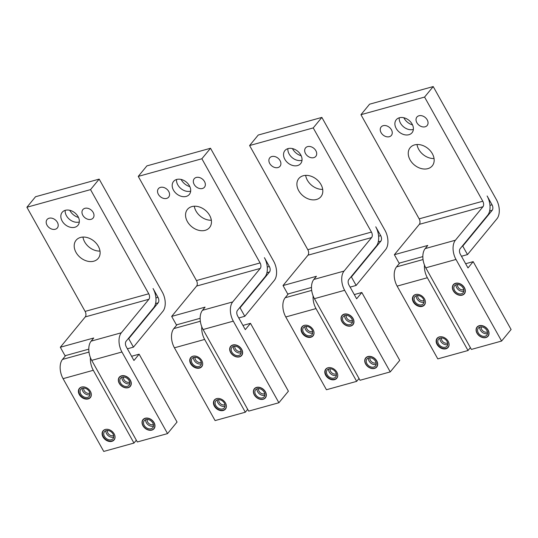 <?xml version="1.0" encoding="UTF-8"?>
<svg xmlns="http://www.w3.org/2000/svg" width="538" height="538" viewBox="0 0 538 538"><rect width="100%" height="100%" fill="white"/><g stroke="black" fill="none" stroke-linecap="round" stroke-linejoin="round"><path stroke-width="0.81" d="M123.538 377.037A4.223 3.154 -140.6 0 0 125.334 381.24A4.223 3.154 -140.6 0 0 129.692 382.101M167.547 433.601L177.049 422.041L139.127 354.186L133.942 360.494L126.262 346.748A4.089 2.408 74.5 0 1 126.094 341.253L153.653 307.749A14.304 8.433 -105.5 0 0 153.061 288.523L157.99 297.339A4.089 2.408 74.5 0 1 158.159 302.833L128.703 338.658L133.444 347.138L162.9 311.32A14.304 8.433 -105.5 0 0 162.308 292.094L99.167 179.114L90.532 189.618L148.744 293.775A4.089 2.408 74.5 0 1 148.912 299.269L121.353 332.773A14.304 8.433 -105.5 0 0 121.944 352L167.547 433.601L137.325 441.974L91.722 360.373A14.304 8.433 74.5 0 1 91.13 341.146L121.353 332.773M131.588 356.277L139.127 354.186M147.237 419.452A4.223 3.154 -140.6 0 0 149.039 423.648A4.223 3.154 -140.6 0 0 153.397 424.509M153.471 426.056A5.514 4.116 39.4 0 1 148.051 424.738A5.514 4.116 39.4 0 1 145.704 419.674M144.204 420.729A5.514 4.116 -140.6 0 0 145.926 427.394A5.514 4.116 -140.6 0 0 152.772 427.683A5.514 4.116 -140.6 0 0 152.812 427.629A5.514 4.116 -140.6 0 0 151.084 420.972A5.514 4.116 -140.6 0 0 144.245 420.676A5.514 4.116 -140.6 0 0 144.204 420.729M153.929 428.524A6.947 5.185 -140.6 0 0 151.756 420.138A6.947 5.185 -140.6 0 0 143.142 419.768A6.947 5.185 -140.6 0 0 143.088 419.835A6.947 5.185 39.4 0 0 145.26 428.221A6.947 5.185 39.4 0 0 153.875 428.591A6.947 5.185 39.4 0 0 153.929 428.524M154.076 422.639A7.149 5.34 -140.6 0 0 142.987 419.64A7.149 5.34 -140.6 0 0 142.94 425.726A7.149 5.34 -140.6 0 0 154.029 428.725A7.149 5.34 -140.6 0 0 154.076 422.639M130.371 380.231A7.149 5.34 -140.6 0 0 119.281 377.225A7.149 5.34 -140.6 0 0 119.241 383.312A7.149 5.34 -140.6 0 0 130.331 386.311A7.149 5.34 -140.6 0 0 130.371 380.231M99.167 179.114L35.535 196.74L26.9 207.244L85.112 311.401A4.089 2.408 -105.5 0 1 85.28 316.895L60.317 347.252L93.726 337.999L91.13 341.146M60.317 347.252L65.058 355.732L88.79 349.155M65.663 355.564L62.482 359.431A14.304 8.433 74.5 0 0 63.074 378.665L93.296 370.285L133.969 443.063L136.329 440.192M133.969 443.063L103.747 451.436L63.074 378.665M128.098 338.826L128.703 338.658M93.296 370.285A14.304 8.433 -105.5 0 1 90.424 357.615M127.412 348.806L133.444 347.138M114.137 433.863A7.149 5.34 -140.6 0 0 103.04 430.864A7.149 5.34 -140.6 0 0 103 436.95A7.149 5.34 -140.6 0 0 114.09 439.95A7.149 5.34 -140.6 0 0 114.137 433.863M90.431 391.456A7.149 5.34 -140.6 0 0 79.342 388.456A7.149 5.34 -140.6 0 0 79.294 394.542A7.149 5.34 -140.6 0 0 90.391 397.542A7.149 5.34 -140.6 0 0 90.431 391.456M114.735 438.84L114.103 439.613A6.947 5.185 39.4 0 0 114.164 439.539A6.947 5.185 -140.6 0 0 115.031 436.728M106.02 429.317A6.947 5.185 -140.6 0 0 103.377 430.783A6.947 5.185 -140.6 0 0 103.316 430.857A6.947 5.185 39.4 0 0 105.495 439.243A6.947 5.185 39.4 0 0 114.103 439.613M104.433 431.752A5.514 4.116 -140.6 0 0 106.161 438.409A5.514 4.116 -140.6 0 0 113 438.705A5.514 4.116 -140.6 0 0 113.047 438.645A5.514 4.116 -140.6 0 0 111.319 431.987A5.514 4.116 -140.6 0 0 104.48 431.691A5.514 4.116 -140.6 0 0 104.433 431.752M113.7 437.078A5.514 4.116 39.4 0 1 108.286 435.753A5.514 4.116 39.4 0 1 105.939 430.696M107.472 430.467A4.223 3.154 -140.6 0 0 109.268 434.67A4.223 3.154 -140.6 0 0 113.626 435.524M83.773 388.059A4.223 3.154 -140.6 0 0 85.569 392.256A4.223 3.154 -140.6 0 0 89.927 393.117M90.001 394.67A5.514 4.116 39.4 0 1 84.58 393.345A5.514 4.116 39.4 0 1 82.233 388.281M80.734 389.337A5.514 4.116 -140.6 0 0 82.462 396.002A5.514 4.116 -140.6 0 0 89.301 396.291A5.514 4.116 -140.6 0 0 89.342 396.237A5.514 4.116 -140.6 0 0 87.62 389.579A5.514 4.116 -140.6 0 0 80.774 389.283A5.514 4.116 -140.6 0 0 80.734 389.337M91.036 396.432L90.404 397.199A6.947 5.185 39.4 0 0 90.458 397.131A6.947 5.185 -140.6 0 0 91.332 394.32M82.321 386.909A6.947 5.185 -140.6 0 0 79.671 388.375A6.947 5.185 -140.6 0 0 79.617 388.443A6.947 5.185 39.4 0 0 81.789 396.829A6.947 5.185 39.4 0 0 90.404 397.199M99.994 251.071A14.304 10.673 39.4 0 1 84.661 241.905A14.304 10.673 39.4 0 1 82.96 237.063M78.494 217.473A11.237 8.386 39.4 0 1 69.98 210.708A11.237 8.386 39.4 0 1 69.758 210.291M26.9 207.244L90.532 189.618M98.293 246.236A14.304 10.673 -140.6 0 0 76.107 240.237A14.304 10.673 -140.6 0 0 76.019 252.403A14.304 10.673 -140.6 0 0 98.205 258.408A14.304 10.673 -140.6 0 0 98.293 246.236M78.044 216.585A10.215 7.626 -140.6 0 0 62.2 212.295A10.215 7.626 -140.6 0 0 62.139 220.99A10.215 7.626 -140.6 0 0 77.983 225.274A10.215 7.626 -140.6 0 0 78.044 216.585M57.364 222.308A6.638 4.956 -140.6 0 0 47.068 219.524A6.638 4.956 -140.6 0 0 47.028 225.173A6.638 4.956 -140.6 0 0 57.324 227.964A6.638 4.956 -140.6 0 0 57.364 222.308M82.818 215.261A6.638 4.956 -140.6 0 0 93.114 218.045A6.638 4.956 -140.6 0 0 93.155 212.396A6.638 4.956 -140.6 0 0 82.859 209.612A6.638 4.956 -140.6 0 0 82.818 215.261M79.315 221.965A10.215 7.626 39.4 0 1 66.456 215.738A10.215 7.626 39.4 0 1 65.185 210.351M130.23 386.116A6.947 5.185 -140.6 0 0 128.051 377.73A6.947 5.185 -140.6 0 0 119.443 377.36A6.947 5.185 -140.6 0 0 119.382 377.427A6.947 5.185 39.4 0 0 121.561 385.813A6.947 5.185 39.4 0 0 130.169 386.183A6.947 5.185 39.4 0 0 130.23 386.116M120.499 378.322A5.514 4.116 -140.6 0 0 122.227 384.979A5.514 4.116 -140.6 0 0 129.066 385.275A5.514 4.116 -140.6 0 0 129.113 385.221A5.514 4.116 -140.6 0 0 127.385 378.564A5.514 4.116 -140.6 0 0 120.546 378.268A5.514 4.116 -140.6 0 0 120.499 378.322M129.766 383.648A5.514 4.116 39.4 0 1 124.352 382.323A5.514 4.116 39.4 0 1 122.005 377.266M234.891 346.19A4.223 3.154 -140.6 0 0 236.686 350.393A4.223 3.154 -140.6 0 0 241.044 351.253M278.899 402.747L288.402 391.193L250.479 323.338L245.294 329.639L237.614 315.9A4.089 2.408 74.5 0 1 237.446 310.406L264.999 276.902A14.304 8.433 -105.5 0 0 264.407 257.675L269.336 266.492A4.089 2.408 74.5 0 1 269.511 271.986L240.056 307.803L244.797 316.29L274.245 280.466A14.304 8.433 -105.5 0 0 273.66 261.239L210.519 148.259L201.878 158.764L260.089 262.927A4.089 2.408 74.5 0 1 260.257 268.415L232.705 301.926A14.304 8.433 -105.5 0 0 233.297 321.152L278.899 402.747L248.677 411.119L203.075 329.525A14.304 8.433 74.5 0 1 202.483 310.298L232.705 301.926M242.941 325.429L250.479 323.338M258.59 388.597A4.223 3.154 -140.6 0 0 260.385 392.801A4.223 3.154 -140.6 0 0 264.743 393.661M264.817 395.208A5.514 4.116 39.4 0 1 259.403 393.883A5.514 4.116 39.4 0 1 257.056 388.826M255.55 389.882A5.514 4.116 -140.6 0 0 257.278 396.54A5.514 4.116 -140.6 0 0 264.118 396.836A5.514 4.116 -140.6 0 0 264.165 396.782A5.514 4.116 -140.6 0 0 262.436 390.124A5.514 4.116 -140.6 0 0 255.597 389.828A5.514 4.116 -140.6 0 0 255.55 389.882M265.281 397.676A6.947 5.185 -140.6 0 0 263.102 389.29A6.947 5.185 -140.6 0 0 254.494 388.92A6.947 5.185 -140.6 0 0 254.434 388.987A6.947 5.185 39.4 0 0 256.613 397.374A6.947 5.185 39.4 0 0 265.227 397.743A6.947 5.185 39.4 0 0 265.281 397.676M265.422 391.792A7.149 5.34 -140.6 0 0 254.333 388.786A7.149 5.34 -140.6 0 0 254.292 394.872A7.149 5.34 -140.6 0 0 265.382 397.871A7.149 5.34 -140.6 0 0 265.422 391.792M241.723 349.377A7.149 5.34 -140.6 0 0 230.634 346.378A7.149 5.34 -140.6 0 0 230.587 352.464A7.149 5.34 -140.6 0 0 241.683 355.463A7.149 5.34 -140.6 0 0 241.723 349.377M210.519 148.259L146.887 165.892L138.253 176.397L196.464 280.554A4.089 2.408 -105.5 0 1 196.632 286.048L171.669 316.405L205.072 307.144L202.483 310.298M171.669 316.405L176.41 324.885L200.143 318.308M177.015 324.717L173.835 328.584A14.304 8.433 74.5 0 0 174.426 347.81L204.648 339.438L245.321 412.216L247.682 409.344M245.321 412.216L215.099 420.588L174.426 347.81M239.45 307.971L240.056 307.803M204.648 339.438A14.304 8.433 -105.5 0 1 201.777 326.768M238.764 317.958L244.797 316.29M225.483 403.016A7.149 5.34 -140.6 0 0 214.393 400.016A7.149 5.34 -140.6 0 0 214.353 406.103A7.149 5.34 -140.6 0 0 225.442 409.102A7.149 5.34 -140.6 0 0 225.483 403.016M201.784 360.608A7.149 5.34 -140.6 0 0 190.694 357.609A7.149 5.34 -140.6 0 0 190.647 363.695A7.149 5.34 -140.6 0 0 201.737 366.694A7.149 5.34 -140.6 0 0 201.784 360.608M226.088 407.992L225.456 408.759A6.947 5.185 39.4 0 0 225.509 408.692A6.947 5.185 -140.6 0 0 226.384 405.881M217.372 398.47A6.947 5.185 -140.6 0 0 214.723 399.936A6.947 5.185 -140.6 0 0 214.669 400.003A6.947 5.185 39.4 0 0 216.841 408.389A6.947 5.185 39.4 0 0 225.456 408.759M215.785 400.897A5.514 4.116 -140.6 0 0 217.513 407.562A5.514 4.116 -140.6 0 0 224.353 407.851A5.514 4.116 -140.6 0 0 224.393 407.797A5.514 4.116 -140.6 0 0 222.671 401.14A5.514 4.116 -140.6 0 0 215.825 400.844A5.514 4.116 -140.6 0 0 215.785 400.897M225.052 406.23A5.514 4.116 39.4 0 1 219.632 404.906A5.514 4.116 39.4 0 1 217.291 399.842M218.825 399.62A4.223 3.154 -140.6 0 0 220.62 403.816A4.223 3.154 -140.6 0 0 224.978 404.677M195.119 357.212A4.223 3.154 -140.6 0 0 196.915 361.408A4.223 3.154 -140.6 0 0 201.273 362.269M201.346 363.816A5.514 4.116 39.4 0 1 195.933 362.491A5.514 4.116 39.4 0 1 193.586 357.434M192.079 358.49A5.514 4.116 -140.6 0 0 193.808 365.147A5.514 4.116 -140.6 0 0 200.647 365.443A5.514 4.116 -140.6 0 0 200.694 365.389A5.514 4.116 -140.6 0 0 198.966 358.732A5.514 4.116 -140.6 0 0 192.127 358.436A5.514 4.116 -140.6 0 0 192.079 358.49M202.389 365.584L201.757 366.351A6.947 5.185 39.4 0 0 201.811 366.284A6.947 5.185 -140.6 0 0 202.685 363.473M193.667 356.062A6.947 5.185 -140.6 0 0 191.024 357.528A6.947 5.185 -140.6 0 0 190.963 357.595A6.947 5.185 39.4 0 0 193.142 365.981A6.947 5.185 39.4 0 0 201.757 366.351M211.34 220.224A14.304 10.673 39.4 0 1 196.007 211.051A14.304 10.673 39.4 0 1 194.305 206.215M189.84 186.625A11.237 8.386 39.4 0 1 181.333 179.853A11.237 8.386 39.4 0 1 181.104 179.436M138.253 176.397L201.878 158.764M209.638 215.388A14.304 10.673 -140.6 0 0 187.459 209.39A14.304 10.673 -140.6 0 0 187.372 221.555A14.304 10.673 -140.6 0 0 209.558 227.554A14.304 10.673 -140.6 0 0 209.638 215.388M189.396 185.731A10.215 7.626 -140.6 0 0 173.552 181.447A10.215 7.626 -140.6 0 0 173.485 190.143A10.215 7.626 -140.6 0 0 189.336 194.426A10.215 7.626 -140.6 0 0 189.396 185.731M168.717 191.461A6.638 4.956 -140.6 0 0 158.414 188.677A6.638 4.956 -140.6 0 0 158.374 194.326A6.638 4.956 -140.6 0 0 168.676 197.11A6.638 4.956 -140.6 0 0 168.717 191.461M194.164 184.413A6.638 4.956 -140.6 0 0 204.467 187.197A6.638 4.956 -140.6 0 0 204.507 181.548A6.638 4.956 -140.6 0 0 194.205 178.764A6.638 4.956 -140.6 0 0 194.164 184.413M190.667 191.118A10.215 7.626 39.4 0 1 177.809 184.89A10.215 7.626 39.4 0 1 176.538 179.504M241.575 355.262A6.947 5.185 -140.6 0 0 239.403 346.882A6.947 5.185 -140.6 0 0 230.789 346.512A6.947 5.185 -140.6 0 0 230.735 346.58A6.947 5.185 39.4 0 0 232.907 354.966A6.947 5.185 39.4 0 0 241.522 355.336A6.947 5.185 39.4 0 0 241.575 355.262M231.851 347.474A5.514 4.116 -140.6 0 0 233.579 354.132A5.514 4.116 -140.6 0 0 240.419 354.428A5.514 4.116 -140.6 0 0 240.459 354.374A5.514 4.116 -140.6 0 0 238.737 347.709A5.514 4.116 -140.6 0 0 231.891 347.42A5.514 4.116 -140.6 0 0 231.851 347.474M241.118 352.8A5.514 4.116 39.4 0 1 235.698 351.475A5.514 4.116 39.4 0 1 233.357 346.418M346.237 315.342A4.223 3.154 -140.6 0 0 348.032 319.545A4.223 3.154 -140.6 0 0 352.39 320.399M390.252 371.899L399.747 360.346L361.825 292.49L356.647 298.792L348.967 285.053A4.089 2.408 74.5 0 1 348.799 279.558L376.351 246.048A14.304 8.433 -105.5 0 0 375.759 226.821L380.689 235.644A4.089 2.408 74.5 0 1 380.857 241.138L351.401 276.956L356.143 285.436L385.598 249.619A14.304 8.433 -105.5 0 0 385.006 230.392L321.865 117.412L313.23 127.916L371.442 232.073A4.089 2.408 74.5 0 1 371.61 237.567L344.058 271.078A14.304 8.433 -105.5 0 0 344.65 290.305L390.252 371.899L360.023 380.272L314.421 298.677A14.304 8.433 74.5 0 1 313.836 279.451L344.058 271.078M354.286 294.575L361.825 292.49M369.942 357.75A4.223 3.154 -140.6 0 0 371.738 361.953A4.223 3.154 -140.6 0 0 376.096 362.814M376.17 364.36A5.514 4.116 39.4 0 1 370.749 363.036A5.514 4.116 39.4 0 1 368.409 357.978M366.903 359.034A5.514 4.116 -140.6 0 0 368.631 365.692A5.514 4.116 -140.6 0 0 375.47 365.988A5.514 4.116 -140.6 0 0 375.511 365.934A5.514 4.116 -140.6 0 0 373.789 359.27A5.514 4.116 -140.6 0 0 366.95 358.98A5.514 4.116 -140.6 0 0 366.903 359.034M376.627 366.829A6.947 5.185 -140.6 0 0 374.455 358.442A6.947 5.185 -140.6 0 0 365.84 358.073A6.947 5.185 -140.6 0 0 365.786 358.14A6.947 5.185 39.4 0 0 367.958 366.526A6.947 5.185 39.4 0 0 376.573 366.896A6.947 5.185 39.4 0 0 376.627 366.829M376.775 360.937A7.149 5.34 -140.6 0 0 365.685 357.938A7.149 5.34 -140.6 0 0 365.638 364.024A7.149 5.34 -140.6 0 0 376.735 367.024A7.149 5.34 -140.6 0 0 376.775 360.937M353.076 318.53A7.149 5.34 -140.6 0 0 341.98 315.53A7.149 5.34 -140.6 0 0 341.939 321.616A7.149 5.34 -140.6 0 0 353.029 324.616A7.149 5.34 -140.6 0 0 353.076 318.53M321.865 117.412L258.24 135.038L249.598 145.542L307.81 249.706A4.089 2.408 -105.5 0 1 307.978 255.194L283.022 285.55L316.425 276.297L313.836 279.451M283.022 285.55L287.756 294.037L311.489 287.46M288.368 293.869L285.187 297.736A14.304 8.433 74.5 0 0 285.772 316.963L316.001 308.59L356.674 381.361L359.034 378.496M356.674 381.361L326.445 389.741L285.772 316.963M350.796 277.124L351.401 276.956M316.001 308.59A14.304 8.433 -105.5 0 1 313.123 295.92M350.117 287.11L356.143 285.436M336.835 372.168A7.149 5.34 -140.6 0 0 325.746 369.169A7.149 5.34 -140.6 0 0 325.698 375.255A7.149 5.34 -140.6 0 0 336.788 378.254A7.149 5.34 -140.6 0 0 336.835 372.168M313.136 329.76A7.149 5.34 -140.6 0 0 302.04 326.761A7.149 5.34 -140.6 0 0 302 332.84A7.149 5.34 -140.6 0 0 313.089 335.84A7.149 5.34 -140.6 0 0 313.136 329.76M337.44 377.145L336.808 377.911A6.947 5.185 39.4 0 0 336.862 377.844A6.947 5.185 -140.6 0 0 337.736 375.033M328.718 367.622A6.947 5.185 -140.6 0 0 326.075 369.088A6.947 5.185 -140.6 0 0 326.021 369.155A6.947 5.185 39.4 0 0 328.193 377.541A6.947 5.185 39.4 0 0 336.808 377.911M327.138 370.05A5.514 4.116 -140.6 0 0 328.859 376.708A5.514 4.116 -140.6 0 0 335.699 377.004A5.514 4.116 -140.6 0 0 335.746 376.95A5.514 4.116 -140.6 0 0 334.017 370.292A5.514 4.116 -140.6 0 0 327.178 369.996A5.514 4.116 -140.6 0 0 327.138 370.05M336.398 375.376A5.514 4.116 39.4 0 1 330.984 374.051A5.514 4.116 39.4 0 1 328.637 368.994M330.171 368.772A4.223 3.154 -140.6 0 0 331.966 372.969A4.223 3.154 -140.6 0 0 336.324 373.829M306.472 326.358A4.223 3.154 -140.6 0 0 308.267 330.561A4.223 3.154 -140.6 0 0 312.625 331.421M312.699 332.968A5.514 4.116 39.4 0 1 307.285 331.643A5.514 4.116 39.4 0 1 304.938 326.586M303.432 327.642A5.514 4.116 -140.6 0 0 305.16 334.3A5.514 4.116 -140.6 0 0 312 334.596A5.514 4.116 -140.6 0 0 312.047 334.542A5.514 4.116 -140.6 0 0 310.318 327.877A5.514 4.116 -140.6 0 0 303.479 327.588A5.514 4.116 -140.6 0 0 303.432 327.642M313.735 334.737L313.103 335.504A6.947 5.185 39.4 0 0 313.163 335.436A6.947 5.185 -140.6 0 0 314.031 332.625M305.019 325.208A6.947 5.185 -140.6 0 0 302.369 326.68A6.947 5.185 -140.6 0 0 302.316 326.748A6.947 5.185 39.4 0 0 304.488 335.134A6.947 5.185 39.4 0 0 313.103 335.504M322.692 189.376A14.304 10.673 39.4 0 1 307.359 180.203A14.304 10.673 39.4 0 1 305.658 175.368M301.193 155.771A11.237 8.386 39.4 0 1 292.679 149.006A11.237 8.386 39.4 0 1 292.457 148.589M249.598 145.542L313.23 127.916M320.991 184.541A14.304 10.673 -140.6 0 0 298.812 178.535A14.304 10.673 -140.6 0 0 298.724 190.708A14.304 10.673 -140.6 0 0 320.904 196.706A14.304 10.673 -140.6 0 0 320.991 184.541M300.742 154.883A10.215 7.626 -140.6 0 0 284.898 150.6A10.215 7.626 -140.6 0 0 284.837 159.288A10.215 7.626 -140.6 0 0 300.681 163.579A10.215 7.626 -140.6 0 0 300.742 154.883M280.063 160.613A6.638 4.956 -140.6 0 0 269.767 157.829A6.638 4.956 -140.6 0 0 269.726 163.478A6.638 4.956 -140.6 0 0 280.022 166.262A6.638 4.956 -140.6 0 0 280.063 160.613M305.517 153.559A6.638 4.956 -140.6 0 0 315.819 156.35A6.638 4.956 -140.6 0 0 315.86 150.701A6.638 4.956 -140.6 0 0 305.557 147.91A6.638 4.956 -140.6 0 0 305.517 153.559M302.013 160.27A10.215 7.626 39.4 0 1 289.155 154.036A10.215 7.626 39.4 0 1 287.884 148.656M352.928 324.414A6.947 5.185 -140.6 0 0 350.756 316.028A6.947 5.185 -140.6 0 0 342.141 315.658A6.947 5.185 -140.6 0 0 342.087 315.732A6.947 5.185 39.4 0 0 344.259 324.118A6.947 5.185 39.4 0 0 352.874 324.488A6.947 5.185 39.4 0 0 352.928 324.414M343.204 316.626A5.514 4.116 -140.6 0 0 344.925 323.284A5.514 4.116 -140.6 0 0 351.765 323.573A5.514 4.116 -140.6 0 0 351.812 323.52A5.514 4.116 -140.6 0 0 350.083 316.862A5.514 4.116 -140.6 0 0 343.244 316.566A5.514 4.116 -140.6 0 0 343.204 316.626M352.464 321.953A5.514 4.116 39.4 0 1 347.05 320.628A5.514 4.116 39.4 0 1 344.703 315.571M457.589 284.494A4.223 3.154 -140.6 0 0 459.385 288.691A4.223 3.154 -140.6 0 0 463.743 289.552M501.598 341.052L511.1 329.498L473.178 261.643L467.993 267.944L460.313 254.205A4.089 2.408 74.5 0 1 460.145 248.711L487.697 215.2A14.304 8.433 -105.5 0 0 487.112 195.973L492.041 204.796A4.089 2.408 74.5 0 1 492.209 210.291L462.754 246.108L467.495 254.588L496.951 218.771A14.304 8.433 -105.5 0 0 496.359 199.544L433.218 86.564L424.576 97.069L482.788 201.225A4.089 2.408 74.5 0 1 482.963 206.72L455.404 240.224A14.304 8.433 -105.5 0 0 455.995 259.457L501.598 341.052L471.375 349.424L425.773 267.83A14.304 8.433 74.5 0 1 425.181 248.603L455.404 240.224M465.639 263.728L473.178 261.643M481.288 326.902A4.223 3.154 -140.6 0 0 483.084 331.105A4.223 3.154 -140.6 0 0 487.441 331.959M487.522 333.513A5.514 4.116 39.4 0 1 482.102 332.188A5.514 4.116 39.4 0 1 479.755 327.131M478.255 328.187A5.514 4.116 -140.6 0 0 479.977 334.844A5.514 4.116 -140.6 0 0 486.816 335.134A5.514 4.116 -140.6 0 0 486.863 335.08A5.514 4.116 -140.6 0 0 485.135 328.422A5.514 4.116 -140.6 0 0 478.295 328.126A5.514 4.116 -140.6 0 0 478.255 328.187M487.979 335.974A6.947 5.185 -140.6 0 0 485.807 327.588A6.947 5.185 -140.6 0 0 477.193 327.218A6.947 5.185 -140.6 0 0 477.139 327.292A6.947 5.185 39.4 0 0 479.311 335.678A6.947 5.185 39.4 0 0 487.926 336.048A6.947 5.185 39.4 0 0 487.979 335.974M488.127 330.09A7.149 5.34 -140.6 0 0 477.031 327.091A7.149 5.34 -140.6 0 0 476.991 333.177A7.149 5.34 -140.6 0 0 488.08 336.176A7.149 5.34 -140.6 0 0 488.127 330.09M464.422 287.682A7.149 5.34 -140.6 0 0 453.332 284.683A7.149 5.34 -140.6 0 0 453.285 290.769A7.149 5.34 -140.6 0 0 464.381 293.768A7.149 5.34 -140.6 0 0 464.422 287.682M433.218 86.564L369.586 104.19L360.951 114.695L419.163 218.852A4.089 2.408 -105.5 0 1 419.331 224.346L394.367 254.703L427.771 245.449L425.181 248.603M394.367 254.703L399.109 263.183L422.841 256.613M399.714 263.015L396.533 266.888A14.304 8.433 74.5 0 0 397.125 286.115L427.347 277.743L468.02 350.514L470.38 347.642M468.02 350.514L437.798 358.886L397.125 286.115M462.149 246.276L462.754 246.108M427.347 277.743A14.304 8.433 -105.5 0 1 424.475 265.073M461.463 256.263L467.495 254.588M448.188 341.321A7.149 5.34 -140.6 0 0 437.091 338.321A7.149 5.34 -140.6 0 0 437.051 344.401A7.149 5.34 -140.6 0 0 448.141 347.4A7.149 5.34 -140.6 0 0 448.188 341.321M424.482 298.906A7.149 5.34 -140.6 0 0 413.392 295.907A7.149 5.34 -140.6 0 0 413.345 301.993A7.149 5.34 -140.6 0 0 424.442 304.992A7.149 5.34 -140.6 0 0 424.482 298.906M448.786 346.297L448.154 347.064A6.947 5.185 39.4 0 0 448.215 346.997A6.947 5.185 -140.6 0 0 449.082 344.185M440.071 336.768A6.947 5.185 -140.6 0 0 437.421 338.241A6.947 5.185 -140.6 0 0 437.367 338.308A6.947 5.185 39.4 0 0 439.546 346.694A6.947 5.185 39.4 0 0 448.154 347.064M438.483 339.202A5.514 4.116 -140.6 0 0 440.212 345.86A5.514 4.116 -140.6 0 0 447.051 346.156A5.514 4.116 -140.6 0 0 447.098 346.102A5.514 4.116 -140.6 0 0 445.37 339.438A5.514 4.116 -140.6 0 0 438.531 339.148A5.514 4.116 -140.6 0 0 438.483 339.202M447.75 344.528A5.514 4.116 39.4 0 1 442.337 343.204A5.514 4.116 39.4 0 1 439.99 338.146M441.523 337.918A4.223 3.154 -140.6 0 0 443.319 342.121A4.223 3.154 -140.6 0 0 447.677 342.982M417.818 295.51A4.223 3.154 -140.6 0 0 419.62 299.713A4.223 3.154 -140.6 0 0 423.978 300.567M424.052 302.121A5.514 4.116 39.4 0 1 418.631 300.796A5.514 4.116 39.4 0 1 416.284 295.739M414.785 296.794A5.514 4.116 -140.6 0 0 416.506 303.452A5.514 4.116 -140.6 0 0 423.352 303.748A5.514 4.116 -140.6 0 0 423.393 303.688A5.514 4.116 -140.6 0 0 421.664 297.03A5.514 4.116 -140.6 0 0 414.825 296.734A5.514 4.116 -140.6 0 0 414.785 296.794M425.087 303.883L424.455 304.656A6.947 5.185 39.4 0 0 424.509 304.582A6.947 5.185 -140.6 0 0 425.383 301.771M416.372 294.36A6.947 5.185 -140.6 0 0 413.722 295.826A6.947 5.185 -140.6 0 0 413.668 295.9A6.947 5.185 39.4 0 0 415.84 304.286A6.947 5.185 39.4 0 0 424.455 304.656M434.045 158.522A14.304 10.673 39.4 0 1 418.712 149.356A14.304 10.673 39.4 0 1 417.011 144.52M412.545 124.924A11.237 8.386 39.4 0 1 404.031 118.158A11.237 8.386 39.4 0 1 403.809 117.741M360.951 114.695L424.576 97.069M432.344 153.686A14.304 10.673 -140.6 0 0 410.158 147.688A14.304 10.673 -140.6 0 0 410.07 159.86A14.304 10.673 -140.6 0 0 432.256 165.859A14.304 10.673 -140.6 0 0 432.344 153.686M412.095 124.036A10.215 7.626 -140.6 0 0 396.25 119.752A10.215 7.626 -140.6 0 0 396.19 128.441A10.215 7.626 -140.6 0 0 412.034 132.725A10.215 7.626 -140.6 0 0 412.095 124.036M391.415 129.766A6.638 4.956 -140.6 0 0 381.119 126.981A6.638 4.956 -140.6 0 0 381.079 132.63A6.638 4.956 -140.6 0 0 391.375 135.415A6.638 4.956 -140.6 0 0 391.415 129.766M416.869 122.711A6.638 4.956 -140.6 0 0 427.165 125.495A6.638 4.956 -140.6 0 0 427.206 119.846A6.638 4.956 -140.6 0 0 416.91 117.062A6.638 4.956 -140.6 0 0 416.869 122.711M413.366 129.423A10.215 7.626 39.4 0 1 400.507 123.189A10.215 7.626 39.4 0 1 399.236 117.802M464.281 293.566A6.947 5.185 -140.6 0 0 462.102 285.18A6.947 5.185 -140.6 0 0 453.487 284.81A6.947 5.185 -140.6 0 0 453.433 284.878A6.947 5.185 39.4 0 0 455.612 293.264A6.947 5.185 39.4 0 0 464.22 293.634A6.947 5.185 39.4 0 0 464.281 293.566M454.549 285.772A5.514 4.116 -140.6 0 0 456.278 292.437A5.514 4.116 -140.6 0 0 463.117 292.726A5.514 4.116 -140.6 0 0 463.164 292.672A5.514 4.116 -140.6 0 0 461.436 286.014A5.514 4.116 -140.6 0 0 454.597 285.718A5.514 4.116 -140.6 0 0 454.549 285.772M463.817 291.105A5.514 4.116 39.4 0 1 458.403 289.78A5.514 4.116 39.4 0 1 456.056 284.716M121.944 352L91.722 360.373M155.912 297.918L157.99 297.339M155.576 303.553L158.159 302.833M62.482 359.431L88.992 352.087M85.112 311.401L148.744 293.775M85.28 316.895L148.912 299.269M233.297 321.152L203.075 329.525M267.265 267.07L269.336 266.492M266.929 272.699L269.511 271.986M173.835 328.584L200.338 321.24M196.464 280.554L260.089 262.927M196.632 286.048L260.257 268.415M344.65 290.305L314.421 298.677M378.618 236.216L380.689 235.644M378.281 241.851L380.857 241.138M285.187 297.736L311.69 290.392M307.81 249.706L371.442 232.073M307.978 255.194L371.61 237.567M455.995 259.457L425.773 267.83M489.963 205.368L492.041 204.796M489.627 211.004L492.209 210.291M396.533 266.888L423.043 259.545M419.163 218.852L482.788 201.225M419.331 224.346L482.963 206.72M143.949 418.793L143.142 419.768M154.682 427.616L153.875 428.591M104.009 430.017L103.377 430.783M80.303 387.609L79.671 388.375M120.243 376.378L119.443 377.36M130.976 385.208L130.169 386.183M255.294 387.938L254.494 388.92M266.028 396.768L265.227 397.743M215.355 399.169L214.723 399.936M191.656 356.761L191.024 357.528M231.596 345.53L230.789 346.512M242.329 354.354L241.522 355.336M366.647 357.091L365.84 358.073M377.38 365.914L376.573 366.896M326.707 368.322L326.075 369.088M303.002 325.907L302.369 326.68M342.941 314.683L342.141 315.658M353.674 323.506L352.874 324.488M478 326.243L477.193 327.218M488.726 335.066L487.926 336.048M438.053 337.467L437.421 338.241M414.354 295.059L413.722 295.826M454.294 283.835L453.487 284.81M465.027 292.659L464.22 293.634"/></g></svg>
